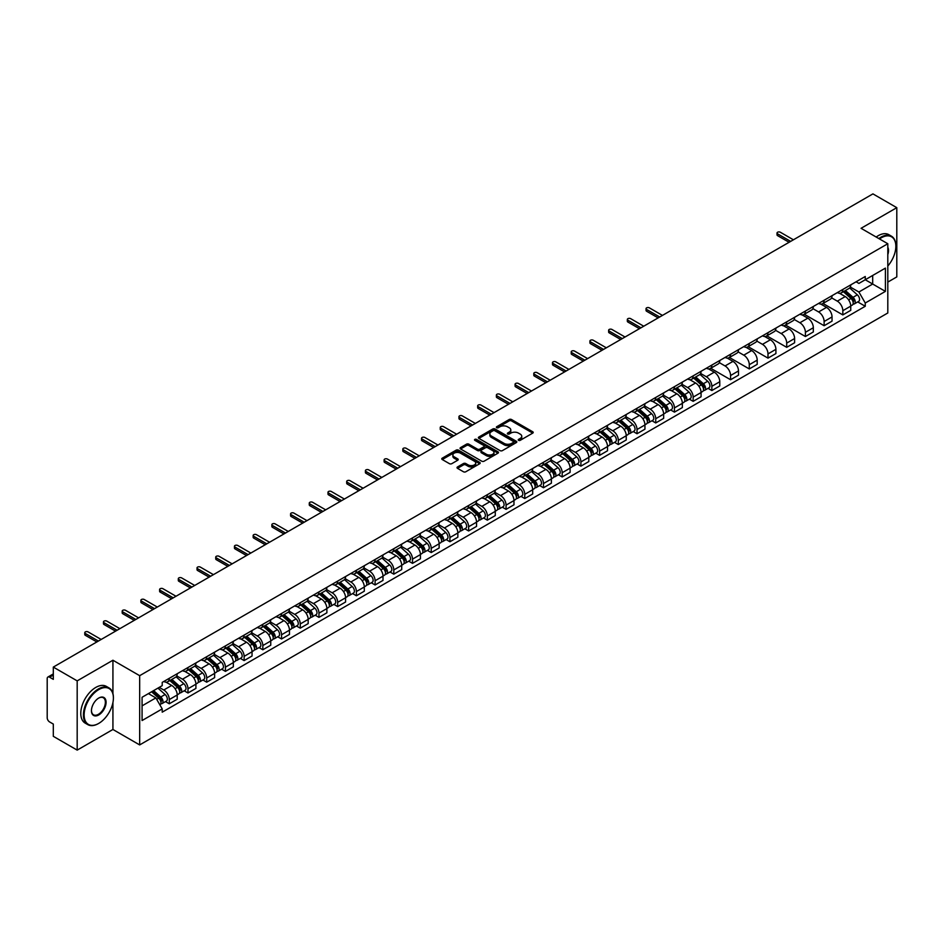 <?xml version="1.0" encoding="UTF-8"?>
<svg xmlns="http://www.w3.org/2000/svg" width="944" height="944" viewBox="0 0 944 944"><rect width="100%" height="100%" fill="white"/><g stroke="black" fill="none" stroke-linecap="round" stroke-linejoin="round"><path stroke-width="1.42" d="M518.563 440.341A1.168 0.673 0 0 0 520.215 440.341L532.723 433.119A1.664 0.956 0 0 0 533.207 432.435A1.664 0.956 0 0 0 532.723 431.762L511.53 419.525A1.664 0.956 0 0 0 509.182 419.525L496.674 426.747A1.168 0.673 0 0 0 498.314 427.703L499.942 426.771A5.322 3.08 0 0 1 507.471 426.771L509.241 427.785A5.322 3.08 0 0 1 510.798 429.957A5.322 3.08 0 0 1 509.241 432.14L507.624 433.072A1.168 0.673 0 0 0 509.264 434.016L510.881 433.084A5.322 3.08 0 0 1 518.421 433.084L520.191 434.11A5.322 3.08 0 0 1 521.749 436.281A5.322 3.08 0 0 1 520.191 438.453L518.563 439.385A1.168 0.673 0 0 0 518.563 440.341L518.563 439.385M457.498 466.961A1.664 0.956 0 0 0 457.014 467.646A1.664 0.956 0 0 0 457.498 468.33L463.445 471.764A1.664 0.956 0 0 0 465.793 471.764L479.694 463.74A1.664 0.956 0 0 0 480.177 463.056A1.664 0.956 0 0 0 479.694 462.383L458.501 450.146A1.664 0.956 0 0 0 456.141 450.146L442.252 458.17A1.664 0.956 0 0 0 441.768 458.843A1.664 0.956 0 0 0 442.252 459.527L449.438 463.669A1.664 0.956 0 0 0 451.787 463.669L457.734 460.235A1.664 0.956 0 0 0 458.218 459.563A1.664 0.956 0 0 0 457.734 458.878L454.17 456.825A4.449 2.572 0 0 1 452.872 455.008A4.449 2.572 0 0 1 455.622 452.624A4.449 2.572 0 0 1 460.471 453.191L474.419 461.238A4.449 2.572 0 0 1 475.729 463.056A4.449 2.572 0 0 1 472.979 465.439A4.449 2.572 0 0 1 468.13 464.873L465.793 463.539A1.664 0.956 0 0 0 463.445 463.539L457.498 466.961L457.498 468.33M139.665 675.68L112.926 660.234L77.184 680.872L53.312 667.089L872.929 193.886L896.8 207.668L861.058 228.306L887.808 243.741L139.665 675.68L139.665 744.922L887.808 312.983L887.808 243.741M500.06 450.618A1.664 0.956 0 0 0 502.409 450.618L516.297 442.606A1.664 0.956 0 0 0 516.793 441.922A1.664 0.956 0 0 0 516.297 441.237L495.116 429.013A1.664 0.956 0 0 0 492.756 429.013L478.868 437.025A1.664 0.956 0 0 0 478.384 437.709A1.664 0.956 0 0 0 478.868 438.382L500.06 450.618M475.269 440.588A1.168 0.673 0 0 1 476.449 440.754L476.449 439.373L497.995 451.81A1.664 0.956 0 0 1 498.479 452.495A1.664 0.956 0 0 1 497.995 453.167L484.107 461.191A1.664 0.956 0 0 1 481.747 461.191L460.566 448.955L460.566 447.598A1.664 0.956 0 0 0 460.07 448.282A1.664 0.956 0 0 0 460.566 448.955M460.566 447.598L466.501 444.164A1.664 0.956 0 0 1 468.861 444.164L477.452 449.132A1.664 0.956 0 0 0 479.812 449.132L483.753 446.854A1.664 0.956 0 0 0 484.237 446.17A1.664 0.956 0 0 0 483.753 445.485L474.808 440.329A1.168 0.673 0 0 1 476.449 439.373M77.184 680.872L77.184 750.114L53.312 736.332L53.312 724.072L49.595 721.936A3.387 1.959 -120 0 1 47.2 717.77L47.2 678.583A3.387 1.959 -120 0 1 47.908 677.037L53.312 673.91M887.808 282.103L896.8 276.911L896.8 207.668M77.184 750.114L112.926 729.476L139.665 744.922M53.312 667.089L53.312 679.35L49.595 677.202A3.387 1.959 -120 0 0 47.908 677.037M842.827 289.442A7.8 4.508 60 0 1 841.21 292.947L849.128 288.38A7.8 4.508 -120 0 0 850.745 284.876M831.593 297.844L837.316 301.148A7.8 4.508 60 0 1 842.827 310.706L850.745 306.127A7.8 4.508 -120 0 0 845.234 296.569L839.558 293.301M850.745 306.127L850.745 310.352L842.827 314.918L822.991 303.472M841.21 292.947A7.8 4.508 60 0 1 837.375 292.593M842.827 310.706L842.827 314.918M824.124 300.239A7.8 4.508 60 0 1 822.507 303.744L830.425 299.177A7.8 4.508 -120 0 0 832.042 295.673M804.276 314.269L824.124 325.727L832.042 321.161L832.042 316.936A7.8 4.508 -120 0 0 826.519 307.378L820.855 304.11M822.507 303.744A7.8 4.508 60 0 1 818.66 303.39M812.89 308.641L818.601 311.945A7.8 4.508 60 0 1 824.124 321.503L824.124 325.727M805.409 311.048A7.8 4.508 60 0 1 803.792 314.553L811.71 309.974A7.8 4.508 -120 0 0 813.327 306.481M785.573 325.066L805.409 336.524L813.327 331.958L813.327 327.733A7.8 4.508 -120 0 0 807.804 318.175L802.14 314.907M803.792 314.553A7.8 4.508 60 0 1 799.957 314.199M794.175 319.45L799.898 322.754A7.8 4.508 60 0 1 805.409 332.3L805.409 336.524M786.706 321.845A7.8 4.508 60 0 1 785.089 325.35L793.007 320.783A7.8 4.508 -120 0 0 794.612 317.278M766.858 335.875L786.706 347.333L794.612 342.755L794.612 338.53A7.8 4.508 -120 0 0 789.101 328.984L783.437 325.704M785.089 325.35A7.8 4.508 60 0 1 781.243 324.996M775.472 330.247L781.184 333.551A7.8 4.508 60 0 1 786.706 343.109L786.706 347.333M767.991 332.654A7.8 4.508 60 0 1 766.375 336.147L774.292 331.58A7.8 4.508 -120 0 0 775.909 328.075M748.155 346.672L767.991 358.13L775.909 353.563L775.909 349.339A7.8 4.508 -120 0 0 770.387 339.781L764.723 336.512M766.375 336.147A7.8 4.508 60 0 1 762.54 335.804M756.758 341.055L762.481 344.348A7.8 4.508 60 0 1 767.991 353.906L767.991 358.13M749.288 343.451A7.8 4.508 60 0 1 747.672 346.955L755.578 342.389A7.8 4.508 -120 0 0 757.194 338.884M729.441 357.481L749.288 368.939L757.194 364.36L757.194 360.136A7.8 4.508 -120 0 0 751.684 350.578L746.02 347.309M747.672 346.955A7.8 4.508 60 0 1 743.825 346.601M738.055 351.852L743.766 355.156A7.8 4.508 60 0 1 749.288 364.714L749.288 368.939M730.573 354.248A7.8 4.508 60 0 1 728.957 357.752L736.875 353.186A7.8 4.508 -120 0 0 738.491 349.681M710.726 368.278L730.573 379.736L738.491 375.169L738.491 370.945A7.8 4.508 -120 0 0 732.969 361.387L727.305 358.118M728.957 357.752A7.8 4.508 60 0 1 725.122 357.398M719.34 362.649L725.063 365.953A7.8 4.508 60 0 1 730.573 375.511L730.573 379.736M711.859 365.057A7.8 4.508 60 0 1 710.254 368.561L718.16 363.983A7.8 4.508 -120 0 0 719.776 360.49M708.071 388.35L711.859 390.533L719.776 385.966L719.776 381.742A7.8 4.508 -120 0 0 714.266 372.184L708.602 368.915M710.254 368.561A7.8 4.508 60 0 1 706.407 368.207M700.625 373.458L706.348 376.762A7.8 4.508 60 0 1 711.859 386.308L711.859 390.533M693.156 375.854A7.8 4.508 60 0 1 691.539 379.358L699.457 374.792A7.8 4.508 -120 0 0 701.073 371.287M689.356 399.147L693.156 401.342L701.073 396.763L701.073 392.539A7.8 4.508 -120 0 0 695.551 382.993L689.887 379.724M691.539 379.358A7.8 4.508 60 0 1 687.704 379.004M681.922 384.255L687.633 387.559A7.8 4.508 60 0 1 693.156 397.117L693.156 401.342M674.441 386.662A7.8 4.508 60 0 1 672.824 390.167L680.742 385.589A7.8 4.508 -120 0 0 682.359 382.084M670.653 409.944L674.441 412.139L682.359 407.572L682.359 403.348A7.8 4.508 -120 0 0 676.848 393.79L671.184 390.521M672.824 390.167A7.8 4.508 60 0 1 668.989 389.813M663.207 395.064L668.93 398.356A7.8 4.508 60 0 1 674.441 407.914L674.441 412.139M655.738 397.459A7.8 4.508 60 0 1 654.121 400.964L662.039 396.397A7.8 4.508 -120 0 0 663.656 392.893M651.938 420.753L655.738 422.947L663.656 418.369L663.656 414.145A7.8 4.508 -120 0 0 658.133 404.598L652.469 401.318M654.121 400.964A7.8 4.508 60 0 1 650.274 400.61M644.504 405.861L650.215 409.165A7.8 4.508 60 0 1 655.738 418.723L655.738 422.947M637.023 408.268A7.8 4.508 60 0 1 635.406 411.761L643.324 407.194A7.8 4.508 -120 0 0 644.941 403.69M633.235 431.55L637.023 433.744L644.941 429.178L644.941 424.953A7.8 4.508 -120 0 0 639.43 415.395L633.754 412.127M635.406 411.761A7.8 4.508 60 0 1 631.571 411.407M625.789 416.658L631.512 419.962A7.8 4.508 60 0 1 637.023 429.52L637.023 433.744M618.32 419.065A7.8 4.508 60 0 1 616.703 422.57L624.621 417.991A7.8 4.508 -120 0 0 626.238 414.499M614.52 442.358L618.32 444.541L626.238 439.975L626.238 435.75A7.8 4.508 -120 0 0 620.715 426.192L615.051 422.924M616.703 422.57A7.8 4.508 60 0 1 612.857 422.216M607.086 427.467L612.798 430.771A7.8 4.508 60 0 1 618.32 440.317L618.32 444.541M599.605 429.862A7.8 4.508 60 0 1 597.989 433.367L605.906 428.8A7.8 4.508 -120 0 0 607.523 425.296M595.817 453.155L599.605 455.35L607.523 450.772L607.523 446.559A7.8 4.508 -120 0 0 602.012 437.001L596.337 433.733M597.989 433.367A7.8 4.508 60 0 1 594.154 433.013M588.372 438.264L594.095 441.568A7.8 4.508 60 0 1 599.605 451.126L599.605 455.35M580.902 440.671A7.8 4.508 60 0 1 579.286 444.176L587.203 439.597A7.8 4.508 -120 0 0 588.808 436.093M577.103 463.952L580.902 466.147L588.808 461.581L588.808 457.356A7.8 4.508 -120 0 0 583.298 447.798L577.634 444.53M579.286 444.176A7.8 4.508 60 0 1 575.439 443.822M569.669 449.073L575.38 452.365A7.8 4.508 60 0 1 580.902 461.923L580.902 466.147M562.187 451.468A7.8 4.508 60 0 1 560.571 454.973L568.489 450.406A7.8 4.508 -120 0 0 570.105 446.901M558.4 474.761L562.187 476.956L570.105 472.378L570.105 468.153A7.8 4.508 -120 0 0 564.583 458.607L558.919 455.327M560.571 454.973A7.8 4.508 60 0 1 556.736 454.619M550.954 459.87L556.677 463.174A7.8 4.508 60 0 1 562.187 472.732L562.187 476.956M543.484 462.277A7.8 4.508 60 0 1 541.868 465.77L549.774 461.203A7.8 4.508 -120 0 0 551.39 457.698M539.685 485.558L543.484 487.753L551.39 483.186L551.39 478.962A7.8 4.508 -120 0 0 545.88 469.404L540.216 466.135M541.868 465.77A7.8 4.508 60 0 1 538.021 465.427M532.251 470.678L537.962 473.971A7.8 4.508 60 0 1 543.484 483.529L543.484 487.753M524.77 473.074A7.8 4.508 60 0 1 523.153 476.578L531.071 472A7.8 4.508 -120 0 0 532.687 468.507M520.97 496.367L524.77 498.55L532.687 493.983L532.687 489.759A7.8 4.508 -120 0 0 527.165 480.201L521.501 476.932M523.153 476.578A7.8 4.508 60 0 1 519.318 476.224M513.536 481.475L519.259 484.779A7.8 4.508 60 0 1 524.77 494.326L524.77 498.55M506.055 483.871A7.8 4.508 60 0 1 504.45 487.375L512.356 482.809A7.8 4.508 -120 0 0 513.973 479.304M502.267 507.164L506.067 509.359L513.973 504.792L513.973 500.568A7.8 4.508 -120 0 0 508.462 491.01L502.798 487.741M504.45 487.375A7.8 4.508 60 0 1 500.603 487.021M494.821 492.272L500.544 495.576A7.8 4.508 60 0 1 506.067 505.134L506.067 509.359M487.352 494.68A7.8 4.508 60 0 1 485.735 498.184L493.653 493.606A7.8 4.508 -120 0 0 495.27 490.101M483.552 517.973L487.352 520.156L495.27 515.589L495.27 511.365A7.8 4.508 -120 0 0 489.747 501.807L484.083 498.538M485.735 498.184A7.8 4.508 60 0 1 481.9 497.83M476.118 503.081L481.829 506.373A7.8 4.508 60 0 1 487.352 515.931L487.352 520.156M468.637 505.477A7.8 4.508 60 0 1 467.02 508.981L474.938 504.415A7.8 4.508 -120 0 0 476.555 500.91M464.849 528.77L468.637 530.965L476.555 526.386L476.555 522.162A7.8 4.508 -120 0 0 471.044 512.616L465.38 509.335M467.02 508.981A7.8 4.508 60 0 1 463.185 508.627M457.403 513.878L463.126 517.182A7.8 4.508 60 0 1 468.637 526.74L468.637 530.965M449.934 516.285A7.8 4.508 60 0 1 448.317 519.778L456.235 515.212A7.8 4.508 -120 0 0 457.852 511.707M446.134 539.567L449.934 541.762L457.852 537.195L457.852 532.971A7.8 4.508 -120 0 0 452.329 523.413L446.665 520.144M448.317 519.778A7.8 4.508 60 0 1 444.471 519.436M438.7 524.687L444.412 527.979A7.8 4.508 60 0 1 449.934 537.537L449.934 541.762M431.219 527.082A7.8 4.508 60 0 1 429.603 530.587L437.52 526.009A7.8 4.508 -120 0 0 439.137 522.516M427.431 550.376L431.219 552.559L439.137 547.992L439.137 543.768A7.8 4.508 -120 0 0 433.626 534.21L427.951 530.941M429.603 530.587A7.8 4.508 60 0 1 425.768 530.233M419.986 535.484L425.709 538.788A7.8 4.508 60 0 1 431.219 548.334L431.219 552.559M412.516 537.879A7.8 4.508 60 0 1 410.9 541.384L418.817 536.817A7.8 4.508 -120 0 0 420.434 533.313M408.717 561.173L412.516 563.367L420.434 558.801L420.434 554.576A7.8 4.508 -120 0 0 414.912 545.018L409.248 541.75M410.9 541.384A7.8 4.508 60 0 1 407.053 541.03M401.283 546.281L406.994 549.585A7.8 4.508 60 0 1 412.516 559.143L412.516 563.367M393.801 548.688A7.8 4.508 60 0 1 392.185 552.193L400.103 547.614A7.8 4.508 -120 0 0 401.719 544.122M390.014 571.981L393.801 574.164L401.719 569.598L401.719 565.373A7.8 4.508 -120 0 0 396.209 555.815L390.533 552.547M392.185 552.193A7.8 4.508 60 0 1 388.35 551.839M382.568 557.09L388.291 560.382A7.8 4.508 60 0 1 393.801 569.94L393.801 574.164M375.098 559.485A7.8 4.508 60 0 1 373.482 562.99L381.4 558.423A7.8 4.508 -120 0 0 383.004 554.919M371.299 582.778L375.098 584.973L383.004 580.395L383.004 576.17A7.8 4.508 -120 0 0 377.494 566.624L371.83 563.344M373.482 562.99A7.8 4.508 60 0 1 369.635 562.636M363.865 567.887L369.576 571.191A7.8 4.508 60 0 1 375.098 580.749L375.098 584.973M356.384 570.294A7.8 4.508 60 0 1 354.767 573.787L362.685 569.22A7.8 4.508 -120 0 0 364.301 565.716M352.596 593.575L356.384 595.77L364.301 591.204L364.301 586.979A7.8 4.508 -120 0 0 358.779 577.421L353.115 574.153M354.767 573.787A7.8 4.508 60 0 1 350.932 573.445M345.15 578.696L350.873 581.988A7.8 4.508 60 0 1 356.384 591.546L356.384 595.77M337.681 581.091A7.8 4.508 60 0 1 336.064 584.596L343.97 580.029A7.8 4.508 -120 0 0 345.587 576.524M333.881 604.384L337.681 606.567L345.587 602.001L345.587 597.776A7.8 4.508 -120 0 0 340.076 588.218L334.412 584.95M336.064 584.596A7.8 4.508 60 0 1 332.217 584.242M326.447 589.493L332.158 592.797A7.8 4.508 60 0 1 337.681 602.343L337.681 606.567M318.966 591.888A7.8 4.508 60 0 1 317.349 595.393L325.267 590.826A7.8 4.508 -120 0 0 326.884 587.321M315.166 615.181L318.966 617.376L326.884 612.809L326.884 608.585A7.8 4.508 -120 0 0 321.361 599.027L315.697 595.758M317.349 595.393A7.8 4.508 60 0 1 313.514 595.039M307.732 600.29L313.455 603.594A7.8 4.508 60 0 1 318.966 613.152L318.966 617.376M300.251 602.697A7.8 4.508 60 0 1 298.646 606.201L306.552 601.623A7.8 4.508 -120 0 0 308.169 598.13M296.463 625.99L300.263 628.173L308.169 623.606L308.169 619.382A7.8 4.508 -120 0 0 302.658 609.824L296.994 606.555M298.646 606.201A7.8 4.508 60 0 1 294.799 605.847M289.017 611.098L294.74 614.402A7.8 4.508 60 0 1 300.263 623.949L300.263 628.173M281.548 613.494A7.8 4.508 60 0 1 279.931 616.998L287.849 612.432A7.8 4.508 -120 0 0 289.466 608.927M277.748 636.787L281.548 638.982L289.466 634.403L289.466 630.179A7.8 4.508 -120 0 0 283.943 620.633L278.279 617.352M279.931 616.998A7.8 4.508 60 0 1 276.096 616.644M270.314 621.895L276.026 625.199A7.8 4.508 60 0 1 281.548 634.757L281.548 638.982M262.833 624.303A7.8 4.508 60 0 1 261.217 627.795L269.134 623.229A7.8 4.508 -120 0 0 270.751 619.724M259.045 647.584L262.833 649.779L270.751 645.212L270.751 640.988A7.8 4.508 -120 0 0 265.24 631.43L259.576 628.161M261.217 627.795A7.8 4.508 60 0 1 257.382 627.453M251.6 632.704L257.323 635.996A7.8 4.508 60 0 1 262.833 645.554L262.833 649.779M244.13 635.1A7.8 4.508 60 0 1 242.514 638.604L250.431 634.038A7.8 4.508 -120 0 0 252.048 630.533M240.331 658.393L244.13 660.576L252.048 656.009L252.048 651.785A7.8 4.508 -120 0 0 246.526 642.227L240.862 638.958M242.514 638.604A7.8 4.508 60 0 1 238.667 638.25M232.897 643.501L238.608 646.805A7.8 4.508 60 0 1 244.13 656.363L244.13 660.576M225.415 645.897A7.8 4.508 60 0 1 223.799 649.401L231.717 644.835A7.8 4.508 -120 0 0 233.333 641.33M221.628 669.19L225.415 671.385L233.333 666.818L233.333 662.594A7.8 4.508 -120 0 0 227.823 653.036L222.147 649.767M223.799 649.401A7.8 4.508 60 0 1 219.964 649.047M214.182 654.298L219.905 657.602A7.8 4.508 60 0 1 225.415 667.16L225.415 671.385M206.712 656.705A7.8 4.508 60 0 1 205.096 660.21L213.014 655.632A7.8 4.508 -120 0 0 214.63 652.139M202.913 679.999L206.712 682.182L214.63 677.615L214.63 673.391A7.8 4.508 -120 0 0 209.108 663.833L203.444 660.564M205.096 660.21A7.8 4.508 60 0 1 201.249 659.856M195.479 665.107L201.19 668.411A7.8 4.508 60 0 1 206.712 677.957L206.712 682.182M187.998 667.502A7.8 4.508 60 0 1 186.381 671.007L194.299 666.44A7.8 4.508 -120 0 0 195.915 662.936M184.21 690.796L187.998 692.99L195.915 688.412L195.915 684.188A7.8 4.508 -120 0 0 190.405 674.641L184.729 671.361M186.381 671.007A7.8 4.508 60 0 1 182.546 670.653M176.764 675.904L182.487 679.208A7.8 4.508 60 0 1 187.998 688.766L187.998 692.99M169.295 678.311A7.8 4.508 60 0 1 167.678 681.804L175.596 677.237A7.8 4.508 -120 0 0 177.201 673.733M165.495 701.593L169.295 703.787L177.212 699.221L177.212 694.996A7.8 4.508 -120 0 0 171.69 685.438L166.026 682.17M167.678 681.804A7.8 4.508 60 0 1 163.831 681.462M159.217 687.374L163.772 690.005A7.8 4.508 60 0 1 169.295 699.563L169.295 703.787M856.078 281.796L858.898 283.424L885.401 268.12L872.693 275.459L872.693 284.038L858.898 292.003L850.308 287.047M142.072 705.864L155.854 697.899L162.215 708.909L142.072 720.543L142.072 697.274L162.215 685.651L162.215 682.394L865.259 276.498L865.259 279.754L885.401 291.377L865.259 303.012L858.898 292.003M885.401 268.12L885.401 291.377M162.215 708.909L162.215 712.165L865.259 306.269L865.259 303.012M112.926 660.234L112.926 693.557M112.926 702.607L112.926 729.476M155.854 697.899L148.42 693.604M857.742 301.927L865.259 306.269M519.035 440.506L520.191 439.845A5.322 3.08 0 0 0 521.749 437.662L521.749 436.281M510.798 429.957L510.798 431.349A5.322 3.08 0 0 1 509.241 433.52L508.084 434.181M532.723 431.762L532.723 433.119L511.53 420.906A1.664 0.956 0 0 0 509.182 420.906L497.134 427.868M516.274 442.618L495.116 430.393A1.664 0.956 0 0 0 492.756 430.393L478.891 438.405M513.359 442.394A1.168 0.673 0 0 0 513.359 441.45L494.762 430.712A1.168 0.673 0 0 0 493.11 430.712L491.399 431.691A5.322 3.08 0 0 0 489.842 433.862A5.322 3.08 0 0 0 491.399 436.045L504.12 443.385A5.322 3.08 0 0 0 511.648 443.385L513.359 442.394L513.359 443.786A1.168 0.673 0 0 0 513.701 443.302L513.701 441.922M489.842 433.862L489.842 435.255A5.322 3.08 0 0 0 491.399 437.426L491.399 436.045M513.359 443.786L511.648 444.766A5.322 3.08 0 0 1 504.12 444.766L491.399 437.426M460.578 448.966L466.501 445.544L466.501 444.164M484.237 446.17L484.237 447.55A1.664 0.956 0 0 1 483.753 448.235L479.812 450.512A1.664 0.956 0 0 1 477.452 450.512L468.861 445.544A1.664 0.956 0 0 0 466.501 445.544M476.449 440.754L497.972 453.179M486.372 454.276A4.449 2.572 0 0 0 491.222 454.831A4.449 2.572 0 0 0 493.972 452.459A4.449 2.572 0 0 0 492.674 450.642L487.753 447.798A1.664 0.956 0 0 0 485.405 447.798L481.452 450.076A1.664 0.956 0 0 0 480.968 450.76A1.664 0.956 0 0 0 481.452 451.433L486.372 454.276L486.372 455.657A4.449 2.572 0 0 0 491.222 456.212A4.449 2.572 0 0 0 493.972 453.84L493.972 452.459M480.968 450.76L480.968 452.141A1.664 0.956 0 0 0 481.452 452.825L481.452 451.433M486.372 455.657L481.452 452.825M475.729 463.056L475.729 464.448A4.449 2.572 0 0 1 472.979 466.82A4.449 2.572 0 0 1 468.13 466.265L465.793 464.92A1.664 0.956 0 0 0 463.445 464.92L457.521 468.342M452.872 455.008L452.872 456.389A4.449 2.572 0 0 0 454.17 458.206L454.17 456.825M457.734 458.878L457.734 460.235L454.17 458.206M479.694 462.383L479.694 463.74L458.501 451.527A1.664 0.956 0 0 0 456.141 451.527L442.276 459.539L442.252 458.17M843.37 291.696L850.992 298.505A4.236 2.443 60 0 1 852.326 305.054L850.745 305.974M843.57 291.885L847.157 293.95M844.137 291.259L852.621 298.823A2.03 1.18 60 0 1 853.258 301.974A2.03 1.18 60 0 1 853.081 302.045M845.411 290.528L853.034 297.325A4.236 2.443 60 0 1 854.367 303.885A4.236 2.443 60 0 1 853.081 304.015M849.659 287.967L857.353 294.835A4.236 2.443 60 0 1 858.686 301.384L854.367 303.885M789.101 242.289L777.585 235.646A1.947 1.121 180 0 1 777.018 234.844L777.018 233.05A1.947 1.121 -0 0 0 777.585 233.841L790.659 241.393M793.42 239.8L780.346 232.248A1.947 1.121 -0 0 0 778.222 232A1.947 1.121 -0 0 0 777.018 233.05M887.808 266.031A20.697 11.942 120 0 0 895.844 246.301A20.697 11.942 120 0 0 881.212 237.853A20.697 11.942 120 0 0 879.513 238.95M878.829 238.561A21.205 12.237 -60 0 1 880.846 237.239A21.205 12.237 -60 0 1 891.455 236.189A21.205 12.237 -60 0 1 895.844 245.888A21.205 12.237 -60 0 1 895.844 246.101M887.808 247.293A10.349 5.971 -60 0 1 887.808 254.597M876.185 237.038A21.205 12.237 -60 0 1 878.215 235.705A21.205 12.237 -60 0 1 888.811 234.655L891.455 236.189M98.412 723.588L98.766 723.387A20.697 11.942 120 0 0 113.398 698.041A20.697 11.942 120 0 0 98.766 689.592A20.697 11.942 120 0 0 84.134 714.938A20.697 11.942 120 0 0 98.766 723.387L98.412 723.588A21.205 12.237 -60 0 1 87.816 724.638A21.205 12.237 -60 0 1 84.559 707.658A21.205 12.237 -60 0 1 98.412 688.967A21.205 12.237 -60 0 1 109.008 687.916A21.205 12.237 -60 0 1 113.398 697.628A21.205 12.237 -60 0 1 113.398 697.84M98.766 698.041L98.766 698.041A10.349 5.971 -60 0 1 106.082 702.265A10.349 5.971 -60 0 1 98.766 714.938A10.349 5.971 -60 0 1 91.45 710.714A10.349 5.971 -60 0 1 98.766 698.041L98.766 698.041M91.462 710.502A9.841 5.676 120 0 0 93.491 714.797A9.841 5.676 120 0 0 98.412 714.313A9.841 5.676 120 0 0 104.843 705.64A9.841 5.676 120 0 0 103.333 697.758A9.841 5.676 120 0 0 98.589 698.147M87.816 724.638L85.172 723.116A21.205 12.237 -60 0 1 81.927 706.136A21.205 12.237 -60 0 1 95.769 687.444A21.205 12.237 -60 0 1 106.377 686.394L109.008 687.916M693.698 378.119L701.321 384.916A4.236 2.443 60 0 1 702.655 391.477L701.073 392.385M693.899 378.296L697.486 380.361M694.465 377.671L702.95 385.235A2.03 1.18 60 0 1 703.587 388.385A2.03 1.18 60 0 1 703.398 388.456M695.74 376.939L703.363 383.736A4.236 2.443 60 0 1 704.684 390.297A4.236 2.443 60 0 1 703.41 390.438M699.988 374.39L707.681 381.246A4.236 2.443 60 0 1 709.003 387.807L704.684 390.297M674.984 388.916L682.606 395.713A4.236 2.443 60 0 1 683.94 402.274L682.359 403.194M675.184 389.093L678.771 391.17M675.751 388.468L684.235 396.043A2.03 1.18 60 0 1 684.884 399.194A2.03 1.18 60 0 1 684.695 399.265M677.025 387.736L684.648 394.545A4.236 2.443 60 0 1 685.981 401.094A4.236 2.443 60 0 1 684.695 401.235M681.273 385.187L688.967 392.043A4.236 2.443 60 0 1 690.3 398.604L685.981 401.094M656.281 399.713L663.903 406.522A4.236 2.443 60 0 1 665.237 413.083L663.656 413.991M656.481 399.902L660.068 401.967M657.048 399.277L665.532 406.84A2.03 1.18 60 0 1 666.169 409.991A2.03 1.18 60 0 1 665.98 410.062M658.31 398.545L665.945 405.342A4.236 2.443 60 0 1 667.266 411.903A4.236 2.443 60 0 1 665.992 412.032M662.57 395.984L670.252 402.852A4.236 2.443 60 0 1 671.585 409.413L667.266 411.903M637.566 410.522L645.189 417.319A4.236 2.443 60 0 1 646.522 423.88L644.941 424.788M637.766 410.699L641.354 412.776M638.333 410.074L646.817 417.649A2.03 1.18 60 0 1 647.454 420.788A2.03 1.18 60 0 1 647.277 420.871M639.607 409.342L647.23 416.151A4.236 2.443 60 0 1 648.563 422.7A4.236 2.443 60 0 1 647.277 422.841M643.855 406.793L651.549 413.649A4.236 2.443 60 0 1 652.882 420.21L648.563 422.7M618.863 421.319L626.486 428.128A4.236 2.443 60 0 1 627.819 434.677L626.226 435.597M619.063 421.496L622.651 423.573M619.63 420.882L628.114 428.446A2.03 1.18 60 0 1 628.751 431.597A2.03 1.18 60 0 1 628.562 431.668M620.892 420.139L628.515 426.948A4.236 2.443 60 0 1 629.849 433.508A4.236 2.443 60 0 1 628.574 433.638M625.152 417.59L632.834 424.458A4.236 2.443 60 0 1 634.167 431.007L629.849 433.508M600.148 432.128L607.771 438.925A4.236 2.443 60 0 1 609.104 445.485L607.523 446.394M600.349 432.305L603.936 434.37M600.915 431.679L609.399 439.243A2.03 1.18 60 0 1 610.036 442.394A2.03 1.18 60 0 1 609.859 442.465M602.189 430.948L609.812 437.745A4.236 2.443 60 0 1 611.146 444.305A4.236 2.443 60 0 1 609.859 444.447M606.437 428.399L614.131 435.255A4.236 2.443 60 0 1 615.464 441.816L611.146 444.305M581.445 442.925L589.068 449.733A4.236 2.443 60 0 1 590.389 456.282L588.808 457.203M581.646 443.102L585.233 445.179M582.212 442.476L590.696 450.052A2.03 1.18 60 0 1 591.333 453.203A2.03 1.18 60 0 1 591.145 453.273M583.475 441.745L591.097 448.553A4.236 2.443 60 0 1 592.431 455.102A4.236 2.443 60 0 1 591.156 455.244M587.734 439.196L595.416 446.064A4.236 2.443 60 0 1 596.75 452.613L592.431 455.102M562.73 453.722L570.353 460.53A4.236 2.443 60 0 1 571.686 467.091L570.105 468M562.931 453.911L566.518 455.976M563.497 453.285L571.981 460.849A2.03 1.18 60 0 1 572.619 464A2.03 1.18 60 0 1 572.442 464.07M564.772 452.554L572.394 459.35A4.236 2.443 60 0 1 573.728 465.911A4.236 2.443 60 0 1 572.442 466.041M569.02 449.993L576.713 456.861A4.236 2.443 60 0 1 578.047 463.421L573.728 465.911M544.015 464.531L551.65 471.327A4.236 2.443 60 0 1 552.972 477.888L551.39 478.797M544.228 464.708L547.815 466.784M544.794 464.082L553.278 471.658A2.03 1.18 60 0 1 553.916 474.797A2.03 1.18 60 0 1 553.727 474.879M546.057 463.351L553.68 470.159A4.236 2.443 60 0 1 555.013 476.708A4.236 2.443 60 0 1 553.739 476.85M550.305 460.802L557.998 467.658A4.236 2.443 60 0 1 559.332 474.218L555.013 476.708M525.312 475.328L532.935 482.136A4.236 2.443 60 0 1 534.269 488.685L532.687 489.606M525.513 475.505L529.1 477.581M526.079 474.891L534.564 482.455A2.03 1.18 60 0 1 535.201 485.605A2.03 1.18 60 0 1 535.012 485.676M527.354 474.148L534.977 480.956A4.236 2.443 60 0 1 536.31 487.517A4.236 2.443 60 0 1 535.024 487.647M531.602 471.599L539.295 478.466A4.236 2.443 60 0 1 540.617 485.015L536.31 487.517M506.598 486.136L514.22 492.933A4.236 2.443 60 0 1 515.554 499.494L513.973 500.403M506.798 486.313L510.397 488.378M507.376 485.688L515.849 493.264A2.03 1.18 60 0 1 516.498 496.402A2.03 1.18 60 0 1 516.309 496.473M508.639 484.956L516.262 491.753A4.236 2.443 60 0 1 517.595 498.314A4.236 2.443 60 0 1 516.321 498.456M512.887 482.408L520.581 489.263A4.236 2.443 60 0 1 521.914 495.824L517.595 498.314M487.895 496.933L495.517 503.742A4.236 2.443 60 0 1 496.851 510.291L495.27 511.211M488.095 497.11L491.682 499.187M488.662 496.485L497.146 504.061A2.03 1.18 60 0 1 497.783 507.211A2.03 1.18 60 0 1 497.594 507.282M489.936 495.753L497.559 502.562A4.236 2.443 60 0 1 498.88 509.111A4.236 2.443 60 0 1 497.606 509.253M494.184 493.205L501.878 500.072A4.236 2.443 60 0 1 503.199 506.621L498.88 509.111M469.18 507.73L476.803 514.539A4.236 2.443 60 0 1 478.136 521.1L476.555 522.008M469.38 507.919L472.968 509.984M469.947 507.294L478.431 514.858A2.03 1.18 60 0 1 479.08 518.008A2.03 1.18 60 0 1 478.891 518.079M471.221 506.562L478.844 513.359A4.236 2.443 60 0 1 480.177 519.92A4.236 2.443 60 0 1 478.891 520.05M475.469 504.002L483.163 510.869A4.236 2.443 60 0 1 484.496 517.43L480.177 519.92M450.477 518.539L458.1 525.336A4.236 2.443 60 0 1 459.433 531.897L457.852 532.805M450.677 518.716L454.265 520.793M451.244 518.091L459.728 525.666A2.03 1.18 60 0 1 460.365 528.805A2.03 1.18 60 0 1 460.176 528.888M452.518 517.359L460.141 524.168A4.236 2.443 60 0 1 461.463 530.717A4.236 2.443 60 0 1 460.188 530.858M456.766 514.81L464.448 521.666A4.236 2.443 60 0 1 465.781 528.227L461.463 530.717M431.762 529.336L439.385 536.145A4.236 2.443 60 0 1 440.718 542.694L439.137 543.614M431.963 529.525L435.55 531.59M432.529 528.9L441.013 536.463A2.03 1.18 60 0 1 441.65 539.614A2.03 1.18 60 0 1 441.473 539.685M433.803 528.156L441.426 534.965A4.236 2.443 60 0 1 442.76 541.526A4.236 2.443 60 0 1 441.473 541.655M438.051 525.607L445.745 532.475A4.236 2.443 60 0 1 447.078 539.024L442.76 541.526M413.059 540.145L420.682 546.942A4.236 2.443 60 0 1 422.015 553.503L420.422 554.411M413.26 540.322L416.847 542.399M413.826 539.697L422.31 547.272A2.03 1.18 60 0 1 422.947 550.411A2.03 1.18 60 0 1 422.759 550.482M415.089 538.965L422.723 545.762A4.236 2.443 60 0 1 424.045 552.323A4.236 2.443 60 0 1 422.77 552.464M419.348 536.416L427.03 543.272A4.236 2.443 60 0 1 428.364 549.833L424.045 552.323M394.344 550.942L401.967 557.751A4.236 2.443 60 0 1 403.3 564.3L401.719 565.22M394.545 551.119L398.132 553.196M395.111 550.494L403.595 558.069A2.03 1.18 60 0 1 404.233 561.22A2.03 1.18 60 0 1 404.056 561.291M396.386 549.762L404.008 556.571A4.236 2.443 60 0 1 405.342 563.12A4.236 2.443 60 0 1 404.056 563.261M400.634 547.213L408.327 554.081A4.236 2.443 60 0 1 409.661 560.63L405.342 563.12M375.641 561.739L383.264 568.548A4.236 2.443 60 0 1 384.586 575.108L383.004 576.017M375.842 561.928L379.429 563.993M376.408 561.302L384.892 568.866A2.03 1.18 60 0 1 385.53 572.017A2.03 1.18 60 0 1 385.341 572.088M377.671 560.571L385.294 567.368A4.236 2.443 60 0 1 386.627 573.928A4.236 2.443 60 0 1 385.353 574.058M381.931 558.01L389.612 564.878A4.236 2.443 60 0 1 390.946 571.439L386.627 573.928M356.926 572.548L364.549 579.345A4.236 2.443 60 0 1 365.883 585.905L364.301 586.814M357.127 572.725L360.714 574.802M357.693 572.099L366.178 579.675A2.03 1.18 60 0 1 366.815 582.814A2.03 1.18 60 0 1 366.638 582.896M358.968 571.368L366.591 578.176A4.236 2.443 60 0 1 367.924 584.725A4.236 2.443 60 0 1 366.638 584.867M363.216 568.819L370.909 575.675A4.236 2.443 60 0 1 372.243 582.236L367.924 584.725M338.212 583.345L345.846 590.153A4.236 2.443 60 0 1 347.168 596.702L345.587 597.623M338.424 583.534L342.011 585.599M338.99 582.908L347.475 590.472A2.03 1.18 60 0 1 348.112 593.623A2.03 1.18 60 0 1 347.923 593.693M340.253 582.177L347.876 588.973A4.236 2.443 60 0 1 349.209 595.534A4.236 2.443 60 0 1 347.935 595.664M344.501 579.616L352.195 586.484A4.236 2.443 60 0 1 353.528 593.033L349.209 595.534M319.509 594.154L327.131 600.95A4.236 2.443 60 0 1 328.465 607.511L326.884 608.42M319.709 594.331L323.296 596.407M320.276 593.705L328.76 601.281A2.03 1.18 60 0 1 329.397 604.42A2.03 1.18 60 0 1 329.208 604.502M321.55 592.974L329.173 599.77A4.236 2.443 60 0 1 330.506 606.331A4.236 2.443 60 0 1 329.22 606.473M325.798 590.425L333.492 597.281A4.236 2.443 60 0 1 334.813 603.841L330.506 606.331M300.794 604.951L308.417 611.759A4.236 2.443 60 0 1 309.75 618.308L308.169 619.229M300.994 605.128L304.593 607.204M301.573 604.502L310.045 612.078A2.03 1.18 60 0 1 310.694 615.228A2.03 1.18 60 0 1 310.505 615.299M302.835 603.771L310.458 610.579A4.236 2.443 60 0 1 311.791 617.14A4.236 2.443 60 0 1 310.517 617.27M307.083 601.222L314.777 608.089A4.236 2.443 60 0 1 316.11 614.638L311.791 617.14M282.091 615.759L289.714 622.556A4.236 2.443 60 0 1 291.047 629.117L289.466 630.026M282.291 615.936L285.879 618.001M282.858 615.311L291.342 622.875A2.03 1.18 60 0 1 291.979 626.025A2.03 1.18 60 0 1 291.79 626.096M284.132 614.579L291.755 621.376A4.236 2.443 60 0 1 293.077 627.937A4.236 2.443 60 0 1 291.802 628.067M288.38 612.019L296.074 618.886A4.236 2.443 60 0 1 297.395 625.447L293.077 627.937M263.376 626.556L270.999 633.353A4.236 2.443 60 0 1 272.332 639.914L270.751 640.823M263.577 626.733L267.164 628.81M264.143 626.108L272.627 633.684A2.03 1.18 60 0 1 273.276 636.822A2.03 1.18 60 0 1 273.087 636.905M265.417 625.376L273.04 632.185A4.236 2.443 60 0 1 274.374 638.734A4.236 2.443 60 0 1 273.087 638.876M269.665 622.828L277.359 629.683A4.236 2.443 60 0 1 278.692 636.244L274.374 638.734M244.673 637.353L252.296 644.162A4.236 2.443 60 0 1 253.629 650.711L252.048 651.631M244.874 637.542L248.461 639.607M245.44 636.917L253.924 644.481A2.03 1.18 60 0 1 254.561 647.631A2.03 1.18 60 0 1 254.373 647.702M246.714 636.185L254.337 642.982A4.236 2.443 60 0 1 255.659 649.543A4.236 2.443 60 0 1 254.384 649.673M250.962 633.625L258.644 640.492A4.236 2.443 60 0 1 259.978 647.041L255.659 649.543M225.958 648.162L233.581 654.959A4.236 2.443 60 0 1 234.914 661.52L233.333 662.428M226.159 648.339L229.746 650.416M226.725 647.714L235.209 655.289A2.03 1.18 60 0 1 235.847 658.428A2.03 1.18 60 0 1 235.67 658.511M228 646.982L235.622 653.779A4.236 2.443 60 0 1 236.956 660.34A4.236 2.443 60 0 1 235.67 660.481M232.248 644.433L239.941 651.289A4.236 2.443 60 0 1 241.275 657.85L236.956 660.34M207.255 658.959L214.878 665.768A4.236 2.443 60 0 1 216.211 672.317L214.618 673.237M207.456 659.136L211.043 661.213M208.022 658.511L216.506 666.086A2.03 1.18 60 0 1 217.144 669.237A2.03 1.18 60 0 1 216.955 669.308M209.285 657.779L216.919 664.588A4.236 2.443 60 0 1 218.241 671.149A4.236 2.443 60 0 1 216.967 671.278M213.545 655.23L221.226 662.098A4.236 2.443 60 0 1 222.56 668.647L218.241 671.149M188.54 669.768L196.163 676.565A4.236 2.443 60 0 1 197.497 683.126L195.915 684.034M188.741 669.945L192.328 672.01M189.307 669.32L197.792 676.883A2.03 1.18 60 0 1 198.429 680.034A2.03 1.18 60 0 1 198.252 680.105M190.582 668.588L198.205 675.385A4.236 2.443 60 0 1 199.538 681.946A4.236 2.443 60 0 1 198.252 682.075M194.83 666.027L202.523 672.895A4.236 2.443 60 0 1 203.857 679.456L199.538 681.946M658.133 317.904L646.616 311.249A1.947 1.121 180 0 1 646.05 310.458L646.05 308.653A1.947 1.121 -0 0 0 646.616 309.455L659.691 316.995M662.452 315.414L649.378 307.862A1.947 1.121 -0 0 0 647.254 307.614A1.947 1.121 -0 0 0 646.05 308.653M639.43 328.701L627.913 322.057A1.947 1.121 180 0 1 627.335 321.255L627.335 319.461A1.947 1.121 -0 0 0 627.913 320.252L640.988 327.804M643.737 326.211L630.675 318.659A1.947 1.121 -0 0 0 628.551 318.423A1.947 1.121 -0 0 0 627.335 319.461M620.715 339.51L609.199 332.854A1.947 1.121 180 0 1 608.632 332.064L608.632 330.258A1.947 1.121 -0 0 0 609.199 331.061L622.273 338.601M625.034 337.008L611.96 329.468A1.947 1.121 -0 0 0 609.836 329.22A1.947 1.121 -0 0 0 608.632 330.258M602.001 350.307L590.496 343.663A1.947 1.121 180 0 1 589.917 342.861L589.917 341.067A1.947 1.121 -0 0 0 590.496 341.858L603.57 349.41M606.319 347.817L593.257 340.265A1.947 1.121 -0 0 0 591.121 340.017A1.947 1.121 -0 0 0 589.917 341.067M583.298 361.104L571.781 354.46A1.947 1.121 180 0 1 571.214 353.67L571.214 351.864A1.947 1.121 -0 0 0 571.781 352.667L584.855 360.207M587.616 358.614L574.542 351.074A1.947 1.121 -0 0 0 572.418 350.826A1.947 1.121 -0 0 0 571.214 351.864M564.583 371.912L553.078 365.257A1.947 1.121 180 0 1 552.5 364.467L552.5 362.661A1.947 1.121 -0 0 0 553.078 363.464L566.152 371.016M568.902 369.423L555.827 361.871A1.947 1.121 -0 0 0 553.703 361.623A1.947 1.121 -0 0 0 552.5 362.661M545.88 382.709L534.363 376.066A1.947 1.121 180 0 1 533.797 375.264L533.797 373.47A1.947 1.121 -0 0 0 534.363 374.261L547.437 381.813M550.199 380.22L537.124 372.668A1.947 1.121 -0 0 0 535 372.432A1.947 1.121 -0 0 0 533.797 373.47M527.165 393.518L515.66 386.863A1.947 1.121 180 0 1 515.082 386.072L515.082 384.267A1.947 1.121 -0 0 0 515.66 385.069L528.723 392.61M531.484 391.017L518.409 383.476A1.947 1.121 -0 0 0 516.285 383.229A1.947 1.121 -0 0 0 515.082 384.267M508.462 404.315L496.945 397.672A1.947 1.121 180 0 1 496.379 396.869L496.379 395.076A1.947 1.121 -0 0 0 496.945 395.866L510.02 403.418M512.781 401.825L499.706 394.273A1.947 1.121 -0 0 0 497.582 394.026A1.947 1.121 -0 0 0 496.379 395.076M489.747 415.112L478.242 408.469A1.947 1.121 180 0 1 477.664 407.678L477.664 405.873A1.947 1.121 -0 0 0 478.242 406.675L491.305 414.215M494.066 412.622L480.992 405.082A1.947 1.121 -0 0 0 478.868 404.834A1.947 1.121 -0 0 0 477.664 405.873M471.044 425.921L459.527 419.278A1.947 1.121 180 0 1 458.961 418.475L458.961 416.67A1.947 1.121 -0 0 0 459.527 417.472L472.602 425.024M475.363 423.431L462.289 415.879A1.947 1.121 -0 0 0 460.165 415.631A1.947 1.121 -0 0 0 458.961 416.67M452.329 436.718L440.813 430.075A1.947 1.121 180 0 1 440.246 429.272L440.246 427.479A1.947 1.121 -0 0 0 440.813 428.269L453.887 435.821M456.648 434.228L443.574 426.676A1.947 1.121 -0 0 0 441.45 426.44A1.947 1.121 -0 0 0 440.246 427.479M433.626 447.527L422.11 440.872A1.947 1.121 180 0 1 421.531 440.081L421.531 438.276A1.947 1.121 -0 0 0 422.11 439.078L435.184 446.618M437.933 445.025L424.871 437.485A1.947 1.121 -0 0 0 422.747 437.237A1.947 1.121 -0 0 0 421.531 438.276M414.912 458.324L403.395 451.68A1.947 1.121 180 0 1 402.828 450.878L402.828 449.084A1.947 1.121 -0 0 0 403.395 449.875L416.469 457.427M419.23 455.834L406.156 448.282A1.947 1.121 -0 0 0 404.032 448.046A1.947 1.121 -0 0 0 402.828 449.084M396.197 469.121L384.692 462.477A1.947 1.121 180 0 1 384.114 461.687L384.114 459.881A1.947 1.121 -0 0 0 384.692 460.684L397.766 468.224M400.516 466.631L387.453 459.091A1.947 1.121 -0 0 0 385.317 458.843A1.947 1.121 -0 0 0 384.114 459.881M377.494 479.93L365.977 473.286A1.947 1.121 180 0 1 365.411 472.484L365.411 470.678A1.947 1.121 -0 0 0 365.977 471.481L379.051 479.033M381.813 477.44L368.738 469.888A1.947 1.121 -0 0 0 366.614 469.64A1.947 1.121 -0 0 0 365.411 470.678M358.779 490.727L347.274 484.083A1.947 1.121 180 0 1 346.696 483.281L346.696 481.487A1.947 1.121 -0 0 0 347.274 482.278L360.348 489.83M363.098 488.237L350.023 480.685A1.947 1.121 -0 0 0 347.899 480.449A1.947 1.121 -0 0 0 346.696 481.487M340.076 501.535L328.559 494.88A1.947 1.121 180 0 1 327.993 494.09L327.993 492.284A1.947 1.121 -0 0 0 328.559 493.087L341.634 500.627M344.395 499.034L331.32 491.494A1.947 1.121 -0 0 0 329.196 491.246A1.947 1.121 -0 0 0 327.993 492.284M321.361 512.332L309.856 505.689A1.947 1.121 180 0 1 309.278 504.887L309.278 503.093A1.947 1.121 -0 0 0 309.856 503.884L322.919 511.436M325.68 509.843L312.606 502.291A1.947 1.121 -0 0 0 310.482 502.055A1.947 1.121 -0 0 0 309.278 503.093M302.658 523.129L291.141 516.486A1.947 1.121 180 0 1 290.575 515.695L290.575 513.89A1.947 1.121 -0 0 0 291.141 514.692L304.216 522.233M306.977 520.64L293.903 513.099A1.947 1.121 -0 0 0 291.779 512.852A1.947 1.121 -0 0 0 290.575 513.89M283.943 533.938L272.438 527.295A1.947 1.121 180 0 1 271.86 526.492L271.86 524.699A1.947 1.121 -0 0 0 272.438 525.489L285.501 533.041M288.262 531.448L275.188 523.896A1.947 1.121 -0 0 0 273.064 523.649A1.947 1.121 -0 0 0 271.86 524.699M265.24 544.735L253.724 538.092A1.947 1.121 180 0 1 253.157 537.289L253.157 535.496A1.947 1.121 -0 0 0 253.724 536.286L266.798 543.838M269.559 542.245L256.485 534.693A1.947 1.121 -0 0 0 254.361 534.457A1.947 1.121 -0 0 0 253.157 535.496M246.526 555.544L235.009 548.889A1.947 1.121 180 0 1 234.442 548.098L234.442 546.293A1.947 1.121 -0 0 0 235.009 547.095L248.083 554.635M250.844 553.042L237.77 545.502A1.947 1.121 -0 0 0 235.646 545.254A1.947 1.121 -0 0 0 234.442 546.293M227.823 566.341L216.306 559.698A1.947 1.121 180 0 1 215.728 558.895L215.728 557.102A1.947 1.121 -0 0 0 216.306 557.892L229.38 565.444M232.13 563.851L219.067 556.299A1.947 1.121 -0 0 0 216.943 556.063A1.947 1.121 -0 0 0 215.728 557.102M209.108 577.15L197.591 570.495A1.947 1.121 180 0 1 197.025 569.704L197.025 567.899A1.947 1.121 -0 0 0 197.591 568.701L210.665 576.241M213.427 574.648L200.352 567.108A1.947 1.121 -0 0 0 198.228 566.86A1.947 1.121 -0 0 0 197.025 567.899M190.393 587.947L178.888 581.303A1.947 1.121 180 0 1 178.31 580.501L178.31 578.707A1.947 1.121 -0 0 0 178.888 579.498L191.962 587.05M194.712 585.457L181.649 577.905A1.947 1.121 -0 0 0 179.513 577.657A1.947 1.121 -0 0 0 178.31 578.707M171.69 598.744L160.173 592.1A1.947 1.121 180 0 1 159.607 591.31L159.607 589.504A1.947 1.121 -0 0 0 160.173 590.295L173.248 597.847M176.009 596.254L162.934 588.702A1.947 1.121 -0 0 0 160.81 588.466A1.947 1.121 -0 0 0 159.607 589.504M152.975 609.553L141.47 602.897A1.947 1.121 180 0 1 140.892 602.107L140.892 600.301A1.947 1.121 -0 0 0 141.47 601.104L154.545 608.644M157.294 607.051L144.22 599.511A1.947 1.121 -0 0 0 142.096 599.263A1.947 1.121 -0 0 0 140.892 600.301M134.272 620.35L122.755 613.706A1.947 1.121 180 0 1 122.189 612.904L122.189 611.11A1.947 1.121 -0 0 0 122.755 611.901L135.83 619.453M138.591 617.86L125.517 610.308A1.947 1.121 -0 0 0 123.393 610.072A1.947 1.121 -0 0 0 122.189 611.11M169.837 680.565L177.46 687.362A4.236 2.443 60 0 1 178.782 693.923L177.201 694.843M170.038 680.742L173.625 682.819M170.604 680.117L179.089 687.692A2.03 1.18 60 0 1 179.726 690.843A2.03 1.18 60 0 1 179.537 690.914M171.867 679.385L179.49 686.194A4.236 2.443 60 0 1 180.823 692.743A4.236 2.443 60 0 1 179.549 692.884M176.127 676.836L183.809 683.692A4.236 2.443 60 0 1 185.142 690.253L180.823 692.743M115.557 631.158L104.052 624.503A1.947 1.121 180 0 1 103.474 623.713L103.474 621.907A1.947 1.121 -0 0 0 104.052 622.71L117.115 630.25M119.876 628.657L106.802 621.117A1.947 1.121 -0 0 0 104.678 620.869A1.947 1.121 -0 0 0 103.474 621.907M151.583 691.787L158.745 698.171A4.236 2.443 60 0 1 160.079 704.731L159.866 704.849M151.665 691.74L154.91 693.616M152.362 691.338L160.374 698.489A2.03 1.18 60 0 1 161.011 701.64A2.03 1.18 60 0 1 160.834 701.711M153.624 690.607L160.787 696.991A4.236 2.443 60 0 1 162.12 703.551A4.236 2.443 60 0 1 160.834 703.681M157.943 688.117L165.106 694.501A4.236 2.443 60 0 1 166.439 701.062L162.12 703.551M96.854 641.955L85.338 635.312A1.947 1.121 180 0 1 84.771 634.51L84.771 632.716A1.947 1.121 -0 0 0 85.338 633.507L98.412 641.059M101.173 639.466L88.099 631.914A1.947 1.121 -0 0 0 85.975 631.666A1.947 1.121 -0 0 0 84.771 632.716M187.998 688.766L195.915 684.188M206.712 677.957L214.63 673.391M225.415 667.16L233.333 662.594M244.13 656.363L252.048 651.785M262.833 645.554L270.751 640.988M281.548 634.757L289.466 630.179M300.263 623.949L308.169 619.382M318.966 613.152L326.884 608.585M337.681 602.343L345.587 597.776M356.384 591.546L364.301 586.979M375.098 580.749L383.004 576.17M393.801 569.94L401.719 565.373M412.516 559.143L420.434 554.576M431.219 548.334L439.137 543.768M449.934 537.537L457.852 532.971M468.637 526.74L476.555 522.162M487.352 515.931L495.27 511.365M506.067 505.134L513.973 500.568M524.77 494.326L532.687 489.759M543.484 483.529L551.39 478.962M562.187 472.732L570.105 468.153M580.902 461.923L588.808 457.356M599.605 451.126L607.523 446.559M618.32 440.317L626.238 435.75M637.023 429.52L644.941 424.953M655.738 418.723L663.656 414.145M674.441 407.914L682.359 403.348M693.156 397.117L701.073 392.539M711.859 386.308L719.776 381.742M730.573 375.511L738.491 370.945M749.288 364.714L757.194 360.136M767.991 353.906L775.909 349.339M786.706 343.109L794.612 338.53M805.409 332.3L813.327 327.733M824.124 321.503L832.042 316.936M169.295 699.563L177.212 694.996M163.772 690.005L171.69 685.438M182.487 679.208L190.405 674.641M201.19 668.411L209.108 663.833M219.905 657.602L227.823 653.036M238.608 646.805L246.526 642.227M257.323 635.996L265.24 631.43M276.026 625.199L283.943 620.633M294.74 614.402L302.658 609.824M313.455 603.594L321.361 599.027M332.158 592.797L340.076 588.218M350.873 581.988L358.779 577.421M369.576 571.191L377.494 566.624M388.291 560.382L396.209 555.815M406.994 549.585L414.912 545.018M425.709 538.788L433.626 534.21M444.412 527.979L452.329 523.413M463.126 517.182L471.044 512.616M481.829 506.373L489.747 501.807M500.544 495.576L508.462 491.01M519.259 484.779L527.165 480.201M537.962 473.971L545.88 469.404M556.677 463.174L564.583 458.607M575.38 452.365L583.298 447.798M594.095 441.568L602.012 437.001M612.798 430.771L620.715 426.192M631.512 419.962L639.43 415.395M650.215 409.165L658.133 404.598M668.93 398.356L676.848 393.79M687.633 387.559L695.551 382.993M706.348 376.762L714.266 372.184M725.063 365.953L732.969 361.387M743.766 355.156L751.684 350.578M762.481 344.348L770.387 339.781M781.184 333.551L789.101 328.984M799.898 322.754L807.804 318.175M818.601 311.945L826.519 307.378M837.316 301.148L845.234 296.569M53.312 675.054L49.595 677.202M520.191 439.845L520.191 438.453M507.624 434.016L507.624 433.072M509.241 433.52L509.241 432.14M496.674 427.703L496.674 426.747M509.182 420.906L509.182 419.525M511.53 420.906L511.53 419.525M478.868 438.382L478.868 437.025M492.756 430.393L492.756 429.013M495.116 430.393L495.116 429.013M516.297 442.606L516.297 441.237M504.12 444.766L504.12 443.385M511.648 444.766L511.648 443.385M468.861 445.544L468.861 444.164M477.452 450.512L477.452 449.132M479.812 450.512L479.812 449.132M483.753 448.235L483.753 446.854M497.995 453.167L497.995 451.81M463.445 464.92L463.445 463.539M465.793 464.92L465.793 463.539M468.13 466.265L468.13 464.873M456.141 451.527L456.141 450.146M458.501 451.527L458.501 450.146M850.992 298.505L848.621 299.873M853.683 301.042L852.916 301.478M857.353 294.835L853.034 297.325M777.585 233.841L777.585 235.646M701.321 384.916L698.938 386.285M704.012 387.453L703.245 387.901M707.681 381.246L703.363 383.736M682.606 395.713L680.235 397.094M685.297 398.262L684.53 398.698M688.967 392.043L684.648 394.545M663.903 406.522L661.52 407.891M666.594 409.059L665.827 409.495M670.252 402.852L665.945 405.342M645.189 417.319L642.817 418.699M647.879 419.856L647.112 420.304M651.549 413.649L647.23 416.151M626.486 428.128L624.102 429.496M629.176 430.665L628.409 431.101M632.834 424.458L628.515 426.948M607.771 438.925L605.399 440.293M610.461 441.462L609.694 441.91M614.131 435.255L609.812 437.745M589.068 449.733L586.684 451.102M591.758 452.27L590.991 452.707M595.416 446.064L591.097 448.553M570.353 460.53L567.981 461.899M573.043 463.067L572.276 463.504M576.713 456.861L572.394 459.35M551.65 471.327L549.266 472.708M554.329 473.864L553.573 474.313M557.998 467.658L553.68 470.159M532.935 482.136L530.563 483.505M535.626 484.673L534.859 485.11M539.295 478.466L534.977 480.956M514.22 492.933L511.849 494.302M516.911 495.47L516.156 495.919M520.581 489.263L516.262 491.753M495.517 503.742L493.134 505.111M498.208 506.279L497.441 506.716M501.878 500.072L497.559 502.562M476.803 514.539L474.431 515.908M479.493 517.076L478.726 517.513M483.163 510.869L478.844 513.359M458.1 525.336L455.716 526.717M460.79 527.873L460.023 528.321M464.448 521.666L460.141 524.168M439.385 536.145L437.013 537.514M442.075 538.682L441.308 539.118M445.745 532.475L441.426 534.965M420.682 546.942L418.298 548.311M423.372 549.479L422.605 549.927M427.03 543.272L422.723 545.762M401.967 557.751L399.595 559.119M404.657 560.288L403.89 560.724M408.327 554.081L404.008 556.571M383.264 568.548L380.88 569.916M385.954 571.085L385.187 571.521M389.612 564.878L385.294 567.368M364.549 579.345L362.177 580.725M367.24 581.893L366.473 582.33M370.909 575.675L366.591 578.176M345.846 590.153L343.463 591.522M348.525 592.69L347.77 593.127M352.195 586.484L347.876 588.973M327.131 600.95L324.76 602.331M329.822 603.487L329.055 603.936M333.492 597.281L329.173 599.77M308.417 611.759L306.045 613.128M311.107 614.296L310.352 614.733M314.777 608.089L310.458 610.579M289.714 622.556L287.33 623.925M292.404 625.093L291.637 625.542M296.074 618.886L291.755 621.376M270.999 633.353L268.627 634.734M273.689 635.902L272.922 636.339M277.359 629.683L273.04 632.185M252.296 644.162L249.912 645.531M254.986 646.699L254.219 647.136M258.644 640.492L254.337 642.982M233.581 654.959L231.209 656.34M236.271 657.496L235.504 657.944M239.941 651.289L235.622 653.779M214.878 665.768L212.494 667.137M217.568 668.305L216.801 668.741M221.226 662.098L216.919 664.588M196.163 676.565L193.791 677.934M198.854 679.102L198.087 679.55M202.523 672.895L198.205 675.385M646.616 309.455L646.616 311.249M627.913 320.252L627.913 322.057M609.199 331.061L609.199 332.854M590.496 341.858L590.496 343.663M571.781 352.667L571.781 354.46M553.078 363.464L553.078 365.257M534.363 374.261L534.363 376.066M515.66 385.069L515.66 386.863M496.945 395.866L496.945 397.672M478.242 406.675L478.242 408.469M459.527 417.472L459.527 419.278M440.813 428.269L440.813 430.075M422.11 439.078L422.11 440.872M403.395 449.875L403.395 451.68M384.692 460.684L384.692 462.477M365.977 471.481L365.977 473.286M347.274 482.278L347.274 484.083M328.559 493.087L328.559 494.88M309.856 503.884L309.856 505.689M291.141 514.692L291.141 516.486M272.438 525.489L272.438 527.295M253.724 536.286L253.724 538.092M235.009 547.095L235.009 548.889M216.306 557.892L216.306 559.698M197.591 568.701L197.591 570.495M178.888 579.498L178.888 581.303M160.173 590.295L160.173 592.1M141.47 601.104L141.47 602.897M122.755 611.901L122.755 613.706M177.46 687.362L175.077 688.742M180.151 689.911L179.384 690.347M183.809 683.692L179.49 686.194M104.052 622.71L104.052 624.503M158.745 698.171L156.692 699.351M161.436 700.708L160.669 701.144M165.106 694.501L160.787 696.991M85.338 633.507L85.338 635.312"/></g></svg>
